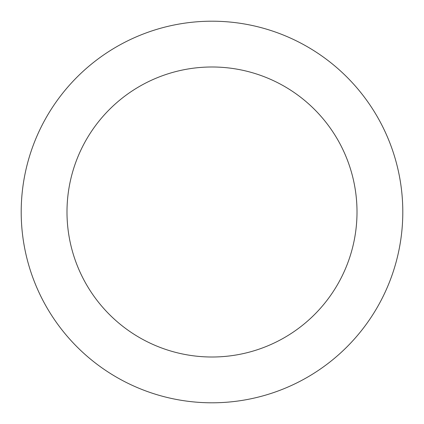 <?xml version="1.0" encoding="UTF-8"?>
<svg xmlns="http://www.w3.org/2000/svg" width="424" height="424" viewBox="0 0 424 424"><rect width="100%" height="100%" fill="white"/><g stroke="black" fill="none" stroke-linecap="round" stroke-linejoin="round"><path stroke-width="0.64" d="M357.008 212A145.008 145.008 0 0 0 212 66.992A145.008 145.008 0 0 0 66.992 212A145.008 145.008 0 0 0 212 357.008A145.008 145.008 0 0 0 357.008 212M21.2 212A190.8 190.8 0 0 1 212 21.2A190.8 190.8 0 0 1 402.8 212A190.8 190.8 0 0 1 212 402.8A190.8 190.8 0 0 1 21.2 212"/></g></svg>
